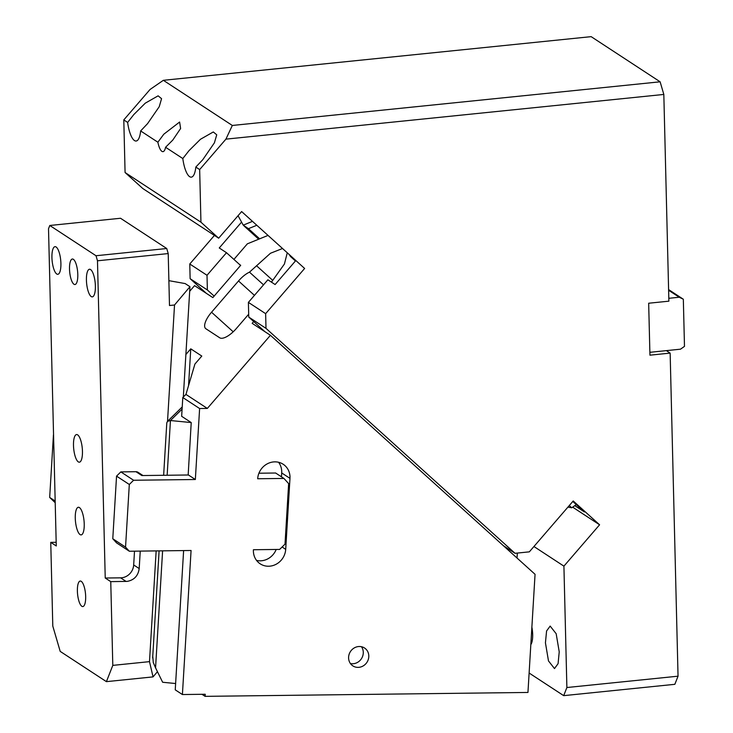<?xml version="1.0" encoding="UTF-8"?>
<svg xmlns="http://www.w3.org/2000/svg" width="733" height="733" viewBox="0 0 733 733"><rect width="100%" height="100%" fill="white"/><g stroke="black" fill="none" stroke-linecap="round" stroke-linejoin="round"><path stroke-width="1.1" d="M264.979 331.728L248.753 317.068L265.997 328.357L515.042 553.305L529.336 551.848L573.224 500.978L599.594 524.791L563.915 566.151L533.936 546.516M503.259 545.59L515.042 553.305M248.753 317.068L248.395 302.381L265.639 313.66L265.997 328.357M157.879 142.22L163.798 134.212L179.612 122.035L180.611 128.513L172.768 140.085L165.576 147.269A13.881 4.288 84.2 0 1 162.973 151.649A13.881 4.288 84.2 0 1 157.879 142.22L140.644 130.941L147.59 123.602L159.235 106.688L161.562 98.68L158.126 95.831L145.29 103.151L133.8 114.568L127.634 122.429L123.795 119.91L150.054 89.472L163.349 80.309L232.324 125.462L660.121 81.803L591.155 36.65L163.349 80.309M660.121 81.803L663.823 94.447L225.92 139.142L199.66 169.58L195.821 167.06L202.766 159.721L214.412 142.807L216.739 134.808L213.303 131.958L200.466 139.27L188.977 150.696L182.81 158.548L165.576 147.269M225.92 139.142L232.324 125.462M140.644 130.941A21.358 6.597 84.2 0 1 136.136 141.02A21.358 6.597 84.2 0 1 127.634 122.429M199.66 169.58L200.943 222.191L172.667 203.682L125.077 172.521L123.795 119.91M195.821 167.06A21.358 6.597 84.2 0 1 191.313 177.148A21.358 6.597 84.2 0 1 182.81 158.548M125.077 172.521L142.798 188.528L218.663 238.198L200.943 222.191M569.266 505.568L571.722 507.786L574.8 505.651L584.412 511.946L572.803 501.464M572.638 507.144L599.594 524.791M563.695 695.654L566.884 687.527L678.043 676.183L674.846 684.31L563.695 695.654L529.116 673.022M563.915 566.151L566.884 687.527M531.874 627.146A13.881 4.288 84.2 0 1 532.671 634.466A13.881 4.288 84.2 0 1 530.829 644.554M545.434 642.814L548.486 660.928L554.496 668.578L558.079 663.667L559.224 651.848L556.173 633.724L550.162 626.083L546.58 630.985L545.434 642.814M678.043 676.183L670.145 353.114L666.352 350.631L649.869 352.307M670.145 353.114L649.942 355.175L648.668 303.233L668.881 301.171L663.823 94.447M218.663 238.198L241.633 211.562L304.626 268.461L265.639 313.66M574.8 505.651L576.294 504.616M668.808 298.304L679.234 297.241L683.33 299.229L684.485 346.37L680.499 349.183L666.352 350.631M679.234 297.241L668.615 290.286M571.722 507.786L567.938 507.108M256.807 225.269L248.432 228.678L243.237 225.141L238.051 215.713M683.33 299.229L668.597 289.581M295.436 260.975L290.451 256.477L289.269 254.589M190.131 278.687L189.774 263.999L207.018 275.287L207.375 289.975L190.131 278.687L206.358 293.347M214.146 296.095L207.375 289.975M189.774 263.999L214.43 235.421M207.018 275.287L226.488 252.711L240.589 265.438M248.395 302.381L267.875 279.795L275.113 284.541L295.839 260.517M241.285 222.42L219.249 247.965L226.488 252.711M162.607 550.831L155.561 667.845L153.279 662.559L152.803 656.603M155.561 667.845L162.644 682.258L175.627 683.532M182.096 409.115L170.441 420.531L167.481 421.374L166.794 422.886L163.642 475.296M167.151 475.25L170.441 420.531L191.221 422.565L181.656 416.298L182.792 397.515L199.614 408.528L195.344 479.51L188.179 474.81L191.221 422.565M185.88 354.506L190.763 348.835L188.555 385.585M190.763 348.835L201.795 356.064L194.914 364.044L185.944 394.418L182.792 397.515M268.031 235.403L247.351 243.832L233.909 259.418M189.673 291.303L194.566 285.632L212.845 297.598L240.708 265.291L239.673 264.613M185.944 394.418L207.338 408.428L270.431 335.293L535.053 574.305L527.952 692.447L205.103 696.35L205.231 694.261L182.407 694.536L191.075 550.492L129.329 551.234L116.565 542.878L112.781 538.755L116.547 476.129L120.835 471.896L135.972 471.713A4.27 3.94 123.2 0 1 138.061 472.318L142.981 475.543M253.7 321.54L252.161 323.326L270.431 335.293M282.535 248.505L270.468 253.261L249.486 272.154A17.088 6.524 132.1 0 0 238.518 280.968L211.544 312.231L233.213 331.802M271.457 282.15L284.422 264.008L287.272 252.784M211.544 312.231A17.088 6.524 132.1 0 0 205.616 328.531A17.088 6.524 132.1 0 0 205.918 328.769L219.717 337.794A17.088 6.524 132.1 0 0 236.374 328.485L248.679 314.219M199.614 408.528L207.338 408.428M195.344 479.51L133.598 480.252L129.31 484.476L116.547 476.129M135.972 471.713L141.836 475.552L188.445 474.993M120.835 471.896L133.598 480.252M517.333 553.076L517.04 558.033M112.781 538.755L125.545 547.111L129.31 484.476M125.545 547.111L129.329 551.234M281.463 476.826L281.701 472.941A17.088 15.769 123.2 0 0 278.577 462.276M281.701 472.941L289.975 478.365A17.088 15.769 123.2 0 0 283.195 464.264A17.088 15.769 123.2 0 0 266.858 464.062A17.088 15.769 123.2 0 0 257.686 478.75L283.918 478.438L275.645 473.014L258.932 473.216M289.975 478.365L285.705 549.347A17.088 15.769 123.2 0 1 276.533 564.034A17.088 15.769 123.2 0 1 260.206 563.833A17.088 15.769 123.2 0 1 253.416 549.732L279.649 549.42L285.009 544.133L288.646 483.597L283.918 478.438M256.532 560.406A17.088 15.769 123.2 0 0 276.185 549.457M358.071 667.378A10.683 9.85 123.2 0 0 368.232 659.682A10.683 9.85 123.2 0 0 364.548 648.009A10.683 9.85 123.2 0 0 359.326 646.506A10.683 9.85 123.2 0 0 349.165 654.202A10.683 9.85 123.2 0 0 352.848 665.876A10.683 9.85 123.2 0 0 358.071 667.378M350.429 663.557A10.683 9.85 123.2 0 0 352.555 663.768A10.683 9.85 123.2 0 0 362.001 657.739A10.683 9.85 123.2 0 0 361.451 646.717M53.445 434.816L49.679 497.441L55.167 501.042M55.213 502.719L49.679 497.441M183.617 550.575L175.242 689.845L182.407 694.536M201.969 694.298L205.103 696.35M73.492 445.435A13.881 4.288 84.2 0 1 76.562 434.559A13.881 4.288 84.2 0 1 82.453 451.308A13.881 4.288 84.2 0 1 79.384 462.184A13.881 4.288 84.2 0 1 73.492 445.435M49.789 225.48L48.515 228.733L56.267 545.966L50.751 542.356L52.794 626.101L60.198 651.39L106.413 681.644L112.8 665.381L110.756 581.635L105.231 578.025L97.48 260.792L96.005 255.735L49.789 225.48L120.533 218.26L166.739 248.514L96.005 255.735M77.799 274.481A12.818 3.958 84.2 0 1 74.958 284.523A12.818 3.958 84.2 0 1 69.516 269.066A12.818 3.958 84.2 0 1 72.356 259.024A12.818 3.958 84.2 0 1 77.799 274.481M84.231 524.022A13.881 4.288 84.2 0 1 81.161 534.898A13.881 4.288 84.2 0 1 75.27 518.149A13.881 4.288 84.2 0 1 78.339 507.273A13.881 4.288 84.2 0 1 84.231 524.022M95.382 285.998A13.881 4.288 84.2 0 1 92.312 296.874A13.881 4.288 84.2 0 1 86.421 280.125A13.881 4.288 84.2 0 1 89.49 269.249A13.881 4.288 84.2 0 1 95.382 285.998M60.903 263.422A13.881 4.288 84.2 0 1 57.825 274.298A13.881 4.288 84.2 0 1 51.933 257.549A13.881 4.288 84.2 0 1 55.002 246.673A13.881 4.288 84.2 0 1 60.903 263.422M85.669 596.515A12.818 3.958 84.2 0 1 82.829 606.558A12.818 3.958 84.2 0 1 77.386 591.091A12.818 3.958 84.2 0 1 80.227 581.049A12.818 3.958 84.2 0 1 85.669 596.515M56.175 542.292L50.751 542.356M140.241 551.106L139.197 568.57C138.171 575.799 134.176 580.069 127.194 581.388L110.756 581.635M126.122 581.452L120.606 577.842A13.029 12.021 -56.8 0 0 121.678 577.778A13.029 12.021 -56.8 0 0 133.681 564.951L134.506 551.17M106.413 681.644L153.05 676.889L149.495 661.642L112.8 665.381M157.448 671.675L153.05 676.889M156.156 550.914L149.495 661.642M120.606 577.842L105.231 578.025M183.323 396.993L189.957 286.704L174.527 305.001L167.527 421.328M97.48 260.792L168.214 253.572L169.488 305.514L174.527 305.001M168.883 280.666L185.174 283.579L189.957 286.704M166.739 248.514L168.214 253.572M243.237 225.141L252.491 221.366M248.432 228.678L259.656 238.821M272.649 280.299L256.852 266.024M263.523 284.835L249.486 272.154M238.518 280.968L254.452 295.362M282.113 546.992L285.705 549.347M133.681 564.951L139.197 568.57M258.703 239.205L244.08 225.993M182.224 406.934L167.481 421.374M159.098 550.877L152.656 657.95"/></g></svg>
